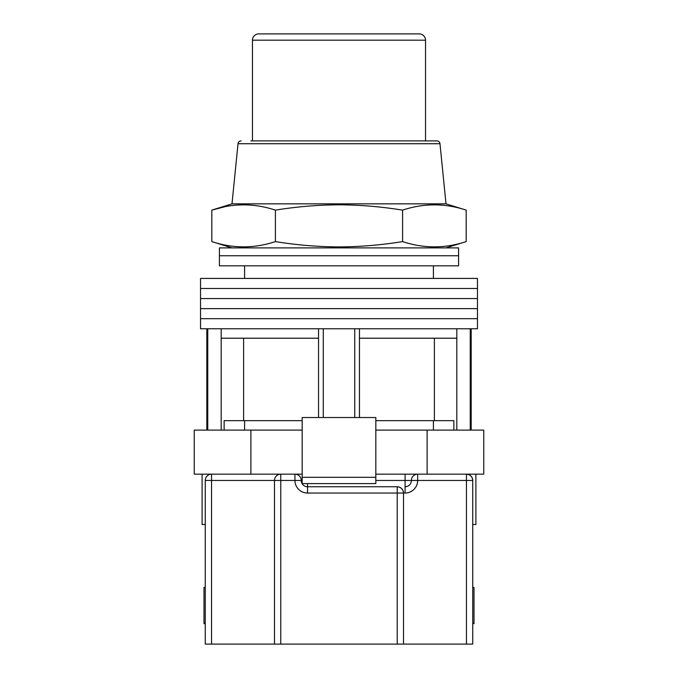 <?xml version="1.0" encoding="UTF-8"?>
<svg xmlns="http://www.w3.org/2000/svg" width="678" height="678" viewBox="0 0 678 678"><rect width="100%" height="100%" fill="white"/><g stroke="black" fill="none" stroke-linecap="round" stroke-linejoin="round"><path stroke-width="1.02" d="M339 318.702L477.465 318.702L477.465 328.771L200.535 328.771L200.535 318.702L477.465 318.702L477.465 308.634L339 308.634L477.465 308.634L477.465 298.557L339 298.557L477.465 298.557L477.465 288.489L339 288.489L477.465 288.489L477.465 278.421L200.535 278.421L200.535 288.489L339 288.489L200.535 288.489L200.535 298.557L339 298.557L200.535 298.557L200.535 308.634L339 308.634L200.535 308.634L200.535 318.702L339 318.702M323.262 417.521L323.262 328.771M207.765 430.106L207.765 328.771M470.235 430.106L470.235 328.771M354.738 417.521L354.738 328.771M453.862 430.106L453.862 420.665L375.824 420.665M302.176 420.665L224.138 420.665L224.138 430.106M456.819 430.106L456.819 338.212L359.459 338.212L359.459 328.771M456.819 338.212L456.819 328.771M359.459 417.521L359.459 338.212M318.541 417.521L318.541 338.212L221.181 338.212L221.181 328.771M318.541 338.212L318.541 328.771M221.181 430.106L221.181 338.212M243.614 338.212L243.614 420.665M434.386 338.212L434.386 420.665M339 255.759L458.582 255.759L458.582 265.835L219.418 265.835L219.418 255.759L458.582 255.759L458.582 247.894L219.418 247.894L219.418 255.759L339 255.759M475.897 474.159L475.897 524.518L472.744 524.518M302.176 430.106L194.239 430.106L194.239 474.159L294.938 474.159A6.297 6.297 0 0 1 301.235 480.456A6.297 6.297 0 0 0 307.532 486.753L397.223 486.753C401.012 487.151 403.113 489.253 403.512 493.042L403.512 644.1L205.256 644.1L205.256 480.456A6.297 6.297 0 0 1 211.544 474.159L211.544 644.1M427.115 430.106L427.115 474.159L483.761 474.159L483.761 430.106L375.824 430.106M427.115 474.159L375.824 474.159M302.176 474.159L294.938 474.159A6.297 6.297 0 0 1 301.235 480.456A6.297 6.297 0 0 0 307.532 486.753L307.532 483.6M250.885 430.106L250.885 474.159M375.824 477.312L375.824 417.521L302.176 417.521L302.176 477.312L375.824 477.312L375.824 483.6L302.176 483.6L302.176 477.312M205.256 524.518L202.103 524.518L202.103 474.159M472.744 623.641L474.007 623.641L474.007 587.453L472.744 587.453M205.256 587.453L203.993 587.453L203.993 623.641L205.256 623.641M466.456 644.1L466.456 480.456L472.744 480.456C472.346 476.659 470.252 474.566 466.456 474.159A6.297 6.297 0 0 1 472.744 480.456L472.744 644.1L403.512 644.1M274.488 644.1L274.488 480.456A6.297 6.297 0 0 1 280.777 474.159L280.777 644.1M397.223 644.1L397.223 493.042L403.512 493.042A6.297 6.297 0 0 0 397.223 486.753A6.297 6.297 0 0 1 403.512 493.042L405.088 493.042A12.585 12.585 0 0 0 417.673 480.456L466.456 480.456L466.456 474.159M375.824 480.456L405.088 480.456L405.088 486.753A6.297 6.297 0 0 0 411.377 480.456A6.297 6.297 0 0 1 417.673 474.159L417.673 480.456L411.377 480.456A6.297 6.297 0 0 1 417.673 474.159M250.885 140.897L436.852 140.897A3.144 3.144 0 0 1 439.988 143.728L445.997 203.841L232.003 203.841L211.816 210.129C233.012 203.12 254.208 203.12 275.412 210.129C296.617 206.688 317.812 204.917 339 204.815C360.255 204.926 381.451 206.697 402.588 210.129C423.792 203.12 444.988 203.12 466.184 210.129L466.184 241.597C444.988 248.606 423.792 248.606 402.588 241.597C381.451 245.038 360.255 246.809 339 246.911C317.812 246.809 296.617 245.038 275.412 241.597C254.208 248.606 233.012 248.606 211.816 241.597L211.816 210.129L224.537 206.824M241.148 140.897A3.144 3.144 0 0 0 238.012 143.728L232.003 203.841M402.588 210.129L402.588 241.597M275.412 210.129L275.412 241.597M436.852 140.897L427.115 140.897M425.538 140.897L425.538 40.197A6.297 6.297 0 0 0 419.25 33.9L258.75 33.9A6.297 6.297 0 0 0 252.462 40.197L252.462 140.897M397.223 486.753L397.223 493.042L307.532 493.042A12.585 12.585 0 0 1 294.938 480.456L205.256 480.456M302.176 480.456L294.938 480.456L294.938 474.159M405.088 493.042L405.088 486.753A6.297 6.297 0 0 0 411.377 480.456L405.088 480.456L405.088 474.159M307.532 493.042L307.532 486.753M439.988 143.728L238.012 143.728M425.538 40.197L252.462 40.197M433.411 265.835L433.411 278.421M206.824 430.106L206.824 328.771M471.176 430.106L471.176 328.771M244.589 265.835L244.589 278.421M433.411 430.106L433.411 420.665M244.589 430.106L244.589 420.665M445.997 247.894L466.184 241.597M445.997 203.841L466.184 210.129M232.003 247.894L211.816 241.597"/></g></svg>
